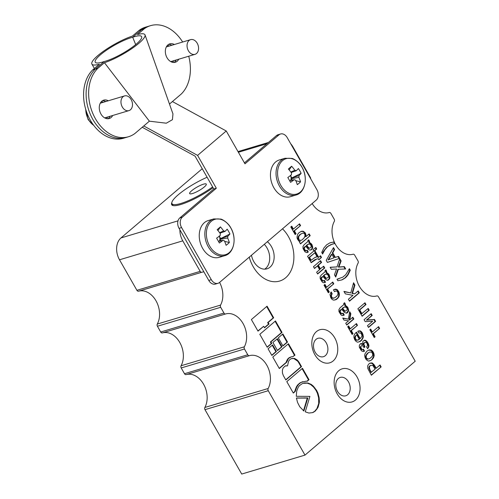 <?xml version="1.0" encoding="UTF-8"?>
<svg xmlns="http://www.w3.org/2000/svg" width="499" height="499" viewBox="0 0 499 499"><rect width="100%" height="100%" fill="white"/><g stroke="black" fill="none" stroke-linecap="round" stroke-linejoin="round"><path stroke-width="0.75" d="M203.467 184.181A9.568 2.002 -29.7 0 0 194.055 188.946A9.568 2.002 -29.7 0 0 189.657 193.6A9.568 2.002 -29.7 0 0 192.471 193.543A9.568 2.002 -29.7 0 0 201.883 188.784A9.568 2.002 -29.7 0 0 206.28 184.125A9.568 2.002 -29.7 0 0 203.467 184.181M207.104 177.251A29.903 6.256 -29.7 0 0 171.999 203.679A29.903 6.256 -29.7 0 0 180.788 203.492A29.903 6.256 -29.7 0 0 212.618 186.913M171.837 202.588A30.695 6.425 -29.7 0 0 171.681 204.721A30.695 6.425 -29.7 0 0 180.707 204.534A30.695 6.425 -29.7 0 0 213.079 187.73M249.251 257.141A30.695 22.255 73.3 0 0 253.193 266.672A30.695 22.255 73.3 0 0 285.696 277.725A30.695 22.255 73.3 0 0 288.459 236.632A30.695 22.255 73.3 0 0 282.503 228.816M251.465 255.251A15.344 11.128 73.3 0 0 253.81 261.619A15.344 11.128 73.3 0 0 267.034 268.811A15.344 11.128 73.3 0 0 271.444 246.6A15.344 11.128 73.3 0 0 267.37 241.709M314.875 354.727A17.265 12.519 73.3 0 0 333.164 360.939A17.265 12.519 73.3 0 0 334.717 337.829A17.265 12.519 73.3 0 0 316.435 331.61A17.265 12.519 73.3 0 0 314.875 354.727M315.187 352.2A9.593 6.955 73.3 0 0 323.452 356.691A9.593 6.955 73.3 0 0 326.209 342.813A9.593 6.955 73.3 0 0 317.944 338.316A9.593 6.955 73.3 0 0 315.187 352.2M337.181 393.83A17.265 12.519 73.3 0 0 355.469 400.042A17.265 12.519 73.3 0 0 357.022 376.932A17.265 12.519 73.3 0 0 338.74 370.72A17.265 12.519 73.3 0 0 337.181 393.83M337.492 391.303A9.593 6.955 73.3 0 0 345.757 395.794A9.593 6.955 73.3 0 0 348.514 381.916A9.593 6.955 73.3 0 0 340.249 377.419A9.593 6.955 73.3 0 0 337.492 391.303M135.691 44.598L132.684 37.244L141.56 29.684L132.684 37.244A24.938 5.221 -29.7 0 0 131.231 37.65A24.938 5.221 -29.7 0 0 106.699 50.062A24.938 5.221 -29.7 0 0 95.24 62.207A24.938 5.221 -29.7 0 0 102.576 62.051A24.938 5.221 -29.7 0 0 104.154 61.545L95.278 69.105A38.379 27.832 73.3 0 0 92.901 119.511A38.379 27.832 73.3 0 0 125.966 137.493A38.379 27.832 -106.7 0 1 90.687 115.15A38.379 27.832 -106.7 0 1 95.278 69.105L104.154 61.545A24.938 5.221 -29.7 0 0 105.607 61.146A24.938 5.221 -29.7 0 0 129.771 48.977A24.938 5.221 -29.7 0 0 141.679 36.764A24.938 5.221 -29.7 0 0 134.262 36.739A24.938 5.221 -29.7 0 0 132.684 37.244M174.001 62.469A9.6 6.961 73.3 0 0 176.241 59.967A9.6 6.961 -106.7 0 1 174.001 62.469M174.369 44.505A9.6 6.961 73.3 0 0 169.803 43.862A9.6 6.961 73.3 0 0 167.04 57.759A9.6 6.961 73.3 0 0 175.317 62.256A9.6 6.961 73.3 0 0 178.773 59.206M107.921 118.75A9.6 6.961 73.3 0 0 110.167 116.242A9.6 6.961 -106.7 0 1 107.921 118.75M108.289 100.786A9.6 6.961 73.3 0 0 103.73 100.137A9.6 6.961 73.3 0 0 100.966 114.034A9.6 6.961 73.3 0 0 109.237 118.537A9.6 6.961 73.3 0 0 112.693 115.487M143.768 125.96L149.376 121.182L104.441 62.699L97.804 68.351A38.379 27.832 73.3 0 0 95.434 118.75A38.379 27.832 73.3 0 0 128.499 136.738A38.379 27.832 73.3 0 0 134.948 133.47L143.768 125.96L197.598 155.389L216.323 188.223L213.79 188.978L195.065 156.143L142.24 127.264M201.827 272.254A20.334 14.745 -106.7 0 1 203.891 271.874L179.889 229.796A16.324 11.839 73.3 0 0 182.777 240.842L200.186 271.356A1.921 1.391 73.3 0 0 201.827 272.254L138.56 291.21A20.334 14.745 -106.7 0 1 155.981 300.766A20.334 14.745 -106.7 0 1 157.291 324.051A1.921 1.391 73.3 0 0 157.416 326.246L160.703 332.01A1.921 1.391 73.3 0 0 162.343 332.914A20.334 14.745 -106.7 0 1 179.771 342.47A20.334 14.745 -106.7 0 1 181.081 365.755A1.921 1.391 73.3 0 0 181.199 367.95L184.493 373.72A1.921 1.391 73.3 0 0 186.133 374.618A20.334 14.745 -106.7 0 1 203.561 384.174A20.334 14.745 -106.7 0 1 204.864 407.458A1.921 1.391 73.3 0 0 204.989 409.66L241.722 474.05L304.989 455.1L415.199 361.226L378.473 296.83A1.921 1.391 73.3 0 0 376.826 295.932A20.334 14.745 -106.7 0 1 359.405 286.376A20.334 14.745 -106.7 0 1 358.095 263.092A1.921 1.391 73.3 0 0 357.97 260.89L354.683 255.126A1.921 1.391 73.3 0 0 353.043 254.228A20.334 14.745 -106.7 0 1 334.96 243.443L330.968 244.61L327.575 246.681L324.905 249.781L322.597 253.997L321.73 252.482L323.882 247.991L326.552 244.89L329.945 242.82L334.143 241.909L334.636 242.776A20.334 14.745 -106.7 0 1 334.305 221.381A1.921 1.391 73.3 0 0 334.187 219.186L330.893 213.422A1.921 1.391 73.3 0 0 329.253 212.518A20.334 14.745 -106.7 0 1 312.168 203.548M219.585 282.409A20.334 14.745 -106.7 0 1 220.558 305.095A1.921 1.391 73.3 0 0 220.683 307.297L223.97 313.06A1.921 1.391 73.3 0 0 225.617 313.958A20.334 14.745 -106.7 0 1 243.044 323.52A20.334 14.745 -106.7 0 1 244.348 346.805A1.921 1.391 73.3 0 0 244.473 349.001L247.76 354.764A1.921 1.391 73.3 0 0 249.406 355.668A20.334 14.745 -106.7 0 1 266.828 365.224A20.334 14.745 -106.7 0 1 268.138 388.509A1.921 1.391 73.3 0 0 268.262 390.705L304.989 455.1M202.238 168.724L120.983 237.936A16.324 11.839 73.3 0 0 119.511 259.792L136.913 290.306A1.921 1.391 73.3 0 0 138.56 291.21M105.763 101.547A9.6 6.961 73.3 0 0 102.513 100.686A9.6 6.961 -106.7 0 1 105.763 101.547M310.734 178.854A1.921 1.391 73.3 0 0 310.397 177.482L292.994 146.968A16.324 11.839 73.3 0 0 290.705 143.737M335.309 257.322L332.789 252.906L334.598 249.519L333.494 247.585L326.215 260.347L327.4 262.412L339.632 258.345L338.534 256.411L334.798 257.472L332.284 253.055L332.789 252.906M336.544 268.973L334.48 274.83L335.74 277.039L338.372 269.26L345.695 268.967L344.36 266.628L338.877 266.984L341.129 260.971L339.794 258.625L337.037 266.915L330.151 267.239L331.33 269.317L336.544 268.973M337.867 280.769L342.058 279.858L345.358 277.862L346.774 276.452L348.127 274.687L350.273 270.196L349.406 268.68L345.751 274.656L342.857 277.126L337 279.247L337.867 280.769M352.98 295.358L348.408 299.25L349.512 301.184L359.305 292.838L358.207 290.905L354.752 293.849L352.5 293.306L354.901 285.11L353.566 282.771L350.766 292.938L343.923 291.385L345.339 293.867L352.98 295.358M361.95 313.752L359.748 309.891L365.998 304.565L364.975 302.768L357.877 308.812L362.131 316.266L369.223 310.222L368.2 308.432L361.444 313.908L359.236 310.041L359.748 309.891M372.709 321.194L367.482 325.647L368.505 327.438L375.597 321.393L374.493 319.466L366.89 319.99L372.21 315.462L371.187 313.671L364.095 319.709L365.199 321.643L372.709 321.194M373.358 333.756L379.608 328.436L378.585 326.639L372.335 331.966L370.682 329.072L369.84 329.783L374.25 337.511L375.092 336.794L373.358 333.756L372.853 333.912L379.608 328.436M294.416 230.85L300.573 225.604L299.556 223.814L293.393 229.06L291.747 226.166L290.811 226.958L295.14 234.549L296.075 233.75L294.416 230.85L293.911 231L300.573 225.604M300.492 243.924L310.197 235.659L309.174 233.863L305.999 236.57L305.438 233.158L303.442 231.361L301.964 231.193L299.331 232.409L297.71 234.199L296.992 237.069L297.31 238.846L298.913 241.167L300.211 241.497L299.469 242.134L300.492 243.924M307.278 250.236L305.918 250.779L304.683 249.581L304.253 248.097L305.7 246.25L308.725 249.619L309.667 250.049L311.538 249.687L312.73 247.641L312.043 244.741L310.821 243.325L309.461 242.639L309.467 241.198L308.681 239.819L307.846 240.537L307.958 241.46L304.128 244.722L302.949 246.543L303.074 248.695L305.051 251.926L307.116 252.631L308.301 252.032L307.278 250.236M318.861 259.842L321.487 257.403L320.545 255.75L318.674 257.341L314.819 250.579L316.69 248.989L315.823 247.473L313.035 249.637L313.821 251.016L307.571 256.343L311.189 262.686L316.715 259.012L318.231 258.744L318.861 259.842M320.445 268.949L318.318 265.225L321.587 262.443L320.564 260.646L313.472 266.684L314.495 268.481L317.483 265.942L319.61 269.666L316.622 272.211L317.645 274.001L324.737 267.963L323.714 266.167L319.94 269.104L317.813 265.374L318.318 265.225M324.431 280.313L323.078 280.856L321.836 279.652L321.412 278.174L322.934 276.471L325.878 279.696L327.774 280.338L329.546 278.829L329.883 277.718L329.203 274.818L327.974 273.396L326.614 272.716L326.627 271.275L325.841 269.897L324.999 270.614L325.192 271.674L321.362 274.937L320.109 276.621L320.227 278.773L322.211 282.004L323.302 282.708L325.535 282.247L324.431 280.313M327.625 289.071L333.781 283.825L332.758 282.035L326.602 287.281L324.955 284.386L324.019 285.178L328.348 292.763L329.278 291.965L327.625 289.071L327.119 289.22L333.781 283.825M334.492 291.628L336.033 290.929L337.068 291.279L337.792 292.308L338.029 293.948L336.825 296.206L334.598 297.891L332.471 298.059L331.754 297.036L331.405 295.695L332.159 293.618L331.217 291.959L329.989 294.435L330.818 297.834L332.203 299.525L333.656 300.13L336.245 299.562L337.923 298.134L338.996 296.612L339.382 294.847L339.027 292.283L337.262 289.682L335.546 289.096L333.469 289.832L334.492 291.628M343.162 313.147L341.803 313.69L340.567 312.486L340.137 311.008L341.659 309.299L344.609 312.536L346.499 313.172L347.504 312.736L348.695 310.69L347.928 307.652L346.705 306.236L345.345 305.55L345.352 304.109L344.566 302.731L343.73 303.442L343.917 304.509L340.093 307.771L338.915 309.592L338.952 311.607L340.942 314.838L342.033 315.543L344.26 315.081L343.162 313.147M348.539 320.876L345.738 323.258L346.761 325.049L353.853 319.011L352.83 317.221L349.656 319.921L350.859 313.771L349.68 311.7L348.389 319.154L342.744 318.013L343.93 320.084L348.539 320.876M351.315 330.6L357.471 325.354L356.448 323.564L350.292 328.81L348.639 325.909L347.709 326.708L352.113 334.43L353.043 333.638L351.315 330.6L350.809 330.75L357.471 325.354M358.725 332.895L360.908 333.083L362 335.234L361.632 336.781L360.184 338.621L356.486 332.141L354.982 333.625L353.972 335.509L353.934 337.386L354.745 339.775L356.13 341.466L357.658 342.214L360.259 341.428L361.756 340.156L363.147 337.742L363.328 336.351L362.411 333.039L361.276 331.542L360.01 330.781L357.783 331.242L358.725 332.895M367.601 348.701L368.674 347.179L368.948 345.713L368.455 343.88L366.534 341.004L365.268 340.237L364.301 340.243L362.804 341.516L362.785 344.404L361.002 343.455L359.791 344.491L359.268 345.763L359.417 347.479L361.476 350.847L363.272 351.57L364.538 351.109L363.434 349.181L362.611 349.68L361.918 349.443L360.677 347.017L361.376 345.813L362.455 345.508L364.07 347.616L365 346.817L363.783 343.961L364.482 342.751L365.742 342.289L366.516 342.663L367.301 344.042L367.464 345.545L366.578 346.911L367.601 348.701M371.044 360.328L373.495 357.827L374.194 355.394L373.807 353.261L372.628 351.19L371.119 350.011L369.011 349.961L366.908 351.14L364.969 353.816L364.682 355.494L365.068 357.627L366.247 359.698L368.437 361.108L371.044 360.328L372.628 358.974M371.362 375.229L381.161 366.884L380.057 364.95L376.234 368.212L374.094 364.7L372.098 362.916L369.884 363.16L368.487 364.351L367.682 365.861L367.769 368.443L371.362 375.229M263.69 326.29L264.557 327.806L269.03 323.994L268.169 322.473L273.67 317.782L267.059 306.193L251.384 319.547L257.995 331.136L263.69 326.29L257.889 330.949M259.804 334.305L267.202 347.279L271.774 343.381L270.907 341.865L282.016 332.403L275.479 320.951L259.804 334.305M278.305 337.823L282.952 345.963L287.524 342.065L282.883 333.925L278.305 337.823M272.897 342.426L277.538 350.572L282.016 346.755L277.45 338.752L272.897 342.426M268.069 348.795L271.849 355.419L276.421 351.527L272.641 344.903L268.069 348.795M292.695 356.723L294.996 355.169L288.466 343.717L272.791 357.072L279.321 368.524L286.601 362.324L288.534 358.419L291.46 356.748L292.695 356.723M299.013 362.205L297.223 360.041L295.277 358.825L294.341 358.394L291.516 358.544L289.863 359.542L288.609 361.226L287.505 365.861L285.21 365.967L283.139 367.931L282.372 370.227L282.446 373.034L283.332 375.56L285.852 379.976L301.533 366.622L299.013 362.205L298.508 362.361L297.703 361.195L298.209 361.045M306.093 381.186L307.234 381.236L309.006 379.727L302.475 368.274L286.794 381.629L293.331 393.081L295.196 391.49L296.83 386.819L298.676 384.224L301.084 382.371L306.093 381.186M307.777 397.996L296.425 398.027L297.535 402.406L299.712 406.704L303.822 410.995L307.652 398.508L307.777 397.996L307.272 398.146L307.871 397.915M316.647 390.443L313.079 385.895L311.07 384.324L307.821 382.995L304.477 382.97L302.232 383.656L299.369 385.683L298.202 387.286L296.724 391.01L296.275 396.306L309.91 396.381L305.263 411.818L308.875 413.047L312.779 412.598L315.162 411.176L318.063 407.271L319.385 402.051L319.142 397.747L317.95 393.224L316.647 390.443L316.135 390.598L315.256 389.289L315.761 389.139M334.43 243.549A20.334 14.745 -106.7 0 1 334.13 242.932L334.636 242.776M179.889 229.796L179.06 228.336A7.741 5.614 -106.7 0 1 179.752 217.976L213.79 188.978M216.323 188.223L182.285 217.215A7.741 5.614 -106.7 0 0 181.586 227.575L211.314 279.683A7.741 5.614 -106.7 0 0 217.976 283.313A7.741 5.614 -106.7 0 0 219.51 282.471L316.235 200.087A7.741 5.614 73.3 0 0 316.934 189.726L287.206 137.612A7.741 5.614 73.3 0 0 280.544 133.988L278.012 134.742A7.741 5.614 73.3 0 0 276.483 135.585L244.435 162.88M217.976 283.313L215.449 284.068A7.741 5.614 -106.7 0 1 208.782 280.444L203.891 271.874M280.544 133.988A7.741 5.614 73.3 0 0 279.01 134.83L244.972 163.822L226.247 130.988L172.417 101.559L169.479 104.06M226.247 130.988L197.598 155.389M149.376 121.182L166.31 123.197L172.436 119.685L172.96 113.903L145.028 34.893A28.774 6.019 -29.7 0 0 137.456 34.574L144.092 28.923L141.56 29.684A38.379 27.832 -106.7 0 1 148.016 26.416A38.379 27.832 73.3 0 0 141.56 29.684L139.034 30.439A38.379 27.832 -106.7 0 1 145.483 27.177L150.548 25.661A38.379 27.832 73.3 0 0 144.092 28.923M172.417 101.559L181.237 94.043A38.379 27.832 73.3 0 0 188.722 56.225M182.646 42.028A38.379 27.832 73.3 0 0 150.548 25.661M171.837 45.266A9.6 6.961 73.3 0 0 168.587 44.405A9.6 6.961 -106.7 0 1 171.837 45.266M97.804 68.351L92.745 69.866L99.382 64.215A28.774 6.019 -29.7 0 1 91.91 64.109A28.774 6.019 -29.7 0 1 104.54 50.499A28.774 6.019 -29.7 0 1 132.397 36.09L139.034 30.439M104.441 62.699A28.774 6.019 -29.7 0 0 131.879 48.578A28.774 6.019 -29.7 0 0 145.028 34.893M312.436 412.661L314.657 411.332L316.952 408.556L318.693 403.585L318.636 397.896L317.445 393.374L316.135 390.598M316.753 391.915L317.258 391.765M317.445 393.374L317.95 393.224M318.3 396.331L318.805 396.181M318.636 397.896L319.142 397.747M318.718 399.262L319.223 399.106M318.886 400.759L319.391 400.61M318.88 402.2L319.385 402.051M318.693 403.585L319.198 403.435M317.988 406.236L318.493 406.086M317.551 407.427L318.063 407.271M316.952 408.556L317.458 408.4M316.266 409.548L316.778 409.398M315.412 410.477L315.917 410.328M314.657 411.332L315.162 411.176M314.014 411.669L314.52 411.519M313.453 412.143L313.958 411.993M312.91 412.411L313.416 412.255M315.256 389.289L313.559 387.043L310.565 384.473L307.309 383.145L303.199 383.338M303.972 383.12L304.477 382.97M305.032 383.039L305.538 382.889M307.309 383.145L307.821 382.995M308.345 383.494L308.85 383.344M310.565 384.473L311.07 384.324M312.574 386.045L313.079 385.895M313.559 387.043L314.064 386.893M314.451 388.135L314.956 387.979M303.498 410.802L307.272 398.146M307.147 398.657L307.652 398.508M306.611 400.148L307.116 399.992M306.367 401.171L306.873 401.021M306.024 402.275L306.529 402.125M305.675 403.604L306.18 403.454M305.238 404.795L305.744 404.645M304.883 406.117L305.388 405.968M304.209 408.338L304.714 408.182M303.966 409.367L304.471 409.211M303.642 410.253L304.147 410.103M303.517 410.771L304.022 410.621M296.425 398.034L296.78 397.928M307.365 398.071L296.437 398.09M296.718 398.115L297.223 397.965M297.51 398.052L298.015 397.903M298.383 398.127L298.889 397.977M300.323 398.121L300.828 397.971M301.384 398.04L301.889 397.884M302.525 398.083L303.03 397.934M303.585 398.002L304.091 397.853M304.552 397.996L305.064 397.846M305.425 398.077L305.937 397.921M306.224 398.015L306.729 397.859M306.835 398.108L307.34 397.953M307.191 398.009L307.696 397.859M293.219 392.894L294.684 391.646L296.325 386.974L297.498 385.147L299.662 383.101L302.893 381.654M300.579 382.527L301.084 382.371M299.662 383.101L300.167 382.951M298.171 384.373L298.676 384.224M297.498 385.147L298.009 384.997M296.325 386.974L296.83 386.819M295.888 388.16L296.394 388.004M295.377 389.214L295.888 389.058M295.028 390.536L295.533 390.38M294.684 391.646L295.196 391.49M306.922 381.224L308.501 379.876L302.076 368.618M308.501 379.876L309.006 379.727M285.746 379.789L301.022 366.771L298.508 362.361M301.022 366.771L301.533 366.622M287.505 365.861L285.178 365.985M285.422 365.917L285.927 365.767M286.12 365.935L286.632 365.779M297.703 361.195L293.836 358.544L291.354 358.644M291.903 358.556L292.408 358.407M293.836 358.544L294.341 358.394M294.772 358.981L295.277 358.825M295.795 359.548L296.3 359.392M296.718 360.197L297.223 360.041M279.215 368.337L286.095 362.474L288.029 358.575L291.46 356.748M290.406 357.159L290.917 357.01M289.956 357.34L290.462 357.184M288.865 357.858L289.37 357.708M288.029 358.575L288.534 358.419M287.736 359.031L288.241 358.881M287.343 359.561L287.848 359.411M287.05 360.022L287.555 359.866M286.831 360.615L287.343 360.465M286.445 361.151L286.95 360.995M286.314 361.881L286.819 361.731M286.095 362.474L286.601 362.324M292.888 356.685L294.491 355.319L288.066 344.061M294.491 355.319L294.996 355.169M271.737 355.232L275.91 351.676L272.242 345.239M275.91 351.676L276.421 351.527M277.076 338.865L277.45 338.752M277.432 350.385L281.511 346.911L276.976 338.952M281.511 346.911L282.016 346.755M282.839 345.776L287.019 342.214L282.484 334.261M287.019 342.214L287.524 342.065M267.096 347.092L271.269 343.537L270.402 342.015L281.511 332.559L275.086 321.294M281.511 332.559L282.016 332.403M270.402 342.015L270.907 341.865M271.269 343.537L271.774 343.381M264.445 327.618L268.524 324.144L267.657 322.622L273.165 317.932L266.659 306.529M273.165 317.932L273.67 317.782M267.657 322.622L268.169 322.473M268.524 324.144L269.03 323.994M371.256 375.042L381.161 366.884M376.234 368.212L375.728 368.362L372.192 363.378L369.79 363.241M370.894 363.054L371.399 362.898M371.593 363.066L372.098 362.916M372.192 363.378L372.697 363.228M372.847 364.045L373.358 363.896M373.583 364.85L374.094 364.7M374.312 365.879L374.818 365.723M380.65 367.033L379.658 365.293M370.707 365.33L369.36 366.197L368.823 367.682L370.869 372.497L375.111 369.166L372.89 365.518L370.707 365.33L369.865 366.048L369.329 367.532L370.04 369.996L371.381 372.341M369.534 370.146L370.04 369.996M369.011 368.749L369.522 368.593M368.823 367.682L369.329 367.532M369.36 366.197L369.865 366.048M369.578 360.964L370.532 360.478M372.123 359.13L373.533 356.492L373.302 353.411L371.287 350.616L368.848 350.049M369.129 349.992L369.634 349.836M370.614 350.161L371.119 350.011M371.287 350.616L371.792 350.466M372.123 351.34L372.628 351.19M372.759 352.225L373.271 352.076M373.302 353.411L373.807 353.261M373.57 354.614L374.075 354.465M373.682 355.55L374.194 355.394M373.533 356.492L374.038 356.336M372.99 357.976L373.495 357.827M369.397 352.094L367.507 353.223L365.861 355.444L365.636 357.477L366.347 358.719L367.457 359.211L369.659 358.631L371.992 356.648L372.616 355.307L372.703 353.997L371.599 352.063L369.397 352.094L368.012 353.067L366.366 355.294L366.141 357.328L366.852 358.569L368.493 359.018M367.457 359.211L367.963 359.062M366.347 358.719L366.852 358.569M365.636 357.477L366.141 357.328M365.599 356.685L366.104 356.536M365.861 355.444L366.366 355.294M366.559 354.234L367.064 354.084M367.507 353.223L368.012 353.067M367.42 348.389L368.674 347.179M363.964 347.429L364.495 346.973L363.278 344.11L363.977 342.907L365.118 342.414M363.977 342.907L364.482 342.751M363.497 343.518L364.002 343.368M363.278 344.11L363.783 343.961M363.397 345.04L363.902 344.89M364.495 346.973L365 346.817M362.611 349.68L361.413 349.593L360.297 347.884L360.172 347.173L361.376 345.813M360.172 347.173L360.677 347.017M360.297 347.884L360.808 347.734M360.602 348.645L361.108 348.495M361.413 349.593L361.918 349.443M363.222 351.558L364.033 351.265L362.998 349.443M364.033 351.265L364.538 351.109M362.785 344.404L362.28 344.553L360.677 343.643M361.282 343.767L361.787 343.611M368.168 347.329L368.443 345.863L367.414 342.844L366.029 341.154L364.052 340.393M364.763 340.393L365.268 340.237M366.029 341.154L366.534 341.004M366.69 341.821L367.195 341.665M367.414 342.844L367.919 342.694M367.95 344.029L368.455 343.88M368.443 345.863L368.948 345.713M359.018 341.871L361.251 340.306L362.642 337.892L362.823 336.507L361.906 333.195L360.771 331.692L358.538 330.881M359.505 330.931L360.01 330.781M360.771 331.692L361.276 331.542M361.906 333.195L362.411 333.039M362.586 334.866L363.091 334.717M362.823 336.507L363.328 336.351M362.642 337.892L363.147 337.742M362.131 338.94L362.636 338.79M361.251 340.306L361.756 340.156M359.754 341.578L360.259 341.428M360.184 338.621L359.679 338.777L356.093 332.477M356.754 334.785L355.294 335.946L354.708 338.085L355.562 339.819L356.673 340.306L359.349 339.339L356.754 334.785L355.806 335.796L355.213 337.929L356.068 339.669L357.178 340.156L358.694 339.894M356.673 340.306L357.178 340.156M355.562 339.819L356.068 339.669M355.169 339.133L355.681 338.983M354.708 338.085L355.213 337.929M354.783 337L355.294 336.844M355.294 335.946L355.806 335.796M352.007 334.243L352.537 333.787L350.809 330.75M352.537 333.787L353.043 333.638M350.292 328.81L349.787 328.96L348.24 326.252M356.966 325.504L356.049 323.901M348.389 319.154L342.913 318.3M349.656 319.921L349.15 320.071L350.354 313.921L349.543 312.493M350.354 313.921L350.859 313.771M346.655 324.861L353.348 319.16L352.431 317.557M353.348 319.16L353.853 319.011M341.659 309.299L340.237 310.035L339.632 311.164L340.705 313.528L342.507 313.703M342.907 315.543L343.755 315.231L342.763 313.491M343.755 315.231L344.26 315.081M346.393 313.147L348.183 310.846L348.028 309.343L346.861 307.053L344.84 305.7L344.846 304.259L344.167 303.068M344.846 304.259L345.352 304.109M345.04 305.326L345.545 305.17M344.84 305.7L345.345 305.55M345.526 305.937L346.032 305.787M346.2 306.392L346.705 306.236M346.861 307.053L347.366 306.904M347.423 307.802L347.928 307.652M348.028 309.343L348.533 309.193M348.183 310.846L348.695 310.69M347.766 311.813L348.277 311.663M346.992 312.885L347.504 312.736M340.237 310.035L340.742 309.885M339.632 311.164L340.137 311.008M340.062 312.642L340.567 312.486M340.705 313.528L341.21 313.378M341.297 313.84L341.803 313.69M344.728 306.897L342.102 308.444L344.379 311.22L345.083 311.233L346.973 310.11L347.229 308.862L346.524 307.621L344.728 306.897L342.613 308.288L344.884 311.064L345.589 311.083M343.131 307.571L343.636 307.415M344.379 311.22L344.884 311.064M342.102 308.444L342.613 308.288M334.386 291.441L334.96 291.235M334.866 300.036L337.418 298.29L338.49 296.762L338.865 293.774L338.06 291.391L336.756 289.832L334.224 289.364M335.035 289.245L335.546 289.096M336.164 289.514L336.669 289.364M336.756 289.832L337.262 289.682M337.418 290.499L337.923 290.349M338.06 291.391L338.565 291.235M338.522 292.433L339.027 292.283M338.865 293.774L339.37 293.624M338.871 295.003L339.382 294.847M338.49 296.762L338.996 296.612M338.01 297.379L338.515 297.229M337.418 298.29L337.923 298.134M335.74 299.718L336.245 299.562M334.598 297.891L331.966 298.215L331.249 297.192L330.899 295.845L331.654 293.768L330.818 292.302M331.654 293.768L332.159 293.618M331.155 294.597L331.66 294.447M330.899 295.845L331.405 295.695M330.868 296.281L331.373 296.132M331.249 297.192L331.754 297.036M331.966 298.215L332.471 298.059M333.014 298.346L333.519 298.196M328.236 292.576L328.772 292.121L327.119 289.22M328.772 292.121L329.278 291.965M326.602 287.281L326.096 287.43L324.556 284.723M333.276 283.975L332.359 282.372M322.934 276.471L321.506 277.195L320.901 278.323L321.974 280.694L323.776 280.868M324.182 282.708L325.03 282.397L324.032 280.656M325.03 282.397L325.535 282.247M327.581 280.295L329.041 278.978L329.296 276.508L328.13 274.219L326.109 272.866L326.121 271.425L325.442 270.24M326.121 271.425L326.627 271.275M326.309 272.491L326.814 272.335M326.109 272.866L326.614 272.716M326.795 273.103L327.307 272.947M327.469 273.552L327.974 273.396M328.13 274.219L328.635 274.07M328.698 274.974L329.203 274.818M329.296 276.508L329.802 276.359M329.377 277.868L329.883 277.718M329.041 278.978L329.546 278.829M328.186 279.914L328.691 279.758M321.506 277.195L322.011 277.045M320.901 278.323L321.412 278.174M321.331 279.802L321.836 279.652M321.974 280.694L322.479 280.544M322.566 281.006L323.078 280.856M325.997 274.063L323.377 275.604L325.647 278.386L326.352 278.398L328.248 277.276L328.504 276.028L327.799 274.787L325.997 274.063L323.882 275.454L326.153 278.23L326.857 278.249M324.4 274.731L324.905 274.581M325.647 278.386L326.153 278.23M323.377 275.604L323.882 275.454M317.539 273.814L324.231 268.119L323.315 266.51M324.231 268.119L324.737 267.963M314.389 268.294L317.483 265.942M317.813 265.374L321.082 262.593L320.165 260.989M321.082 262.593L321.587 262.443M318.742 259.636L321.487 257.403M311.083 262.499L314.857 259.698L316.715 259.012M314.857 259.698L315.362 259.549M313.559 260.597L314.071 260.441M311.894 261.807L312.399 261.651M318.674 257.341L318.169 257.49L314.314 250.735L316.185 249.144L315.412 247.791M316.185 249.144L316.69 248.989M314.314 250.735L314.819 250.579M320.982 257.559L320.146 256.087M315.755 257.091L317.127 256.81L314.844 252.812L309.53 257.341L311.183 260.241L314.788 257.571L317.127 256.81M314.844 252.812L309.024 257.49L310.671 260.391L311.183 260.241M309.024 257.49L309.53 257.341M305.7 246.25L304.353 247.117L303.748 248.246L304.82 250.617L306.548 250.654M306.947 252.613L307.796 252.182L306.829 250.492M307.796 252.182L308.301 252.032M310.403 250.111L311.887 248.901L312.143 246.431L310.896 244.005L308.956 242.788L308.962 241.348L308.282 240.162M308.962 241.348L309.467 241.198M309.155 242.414L309.661 242.258M308.956 242.788L309.461 242.639M309.642 243.025L310.147 242.876M310.316 243.475L310.821 243.325M310.896 244.005L311.407 243.855M311.538 244.897L312.043 244.741M312.143 246.431L312.648 246.281M312.224 247.791L312.73 247.641M311.887 248.901L312.393 248.752M311.033 249.837L311.538 249.687M304.353 247.117L304.858 246.968M303.748 248.246L304.253 248.097M304.178 249.731L304.683 249.581M304.82 250.617L305.326 250.467M305.413 250.928L305.918 250.779M308.844 243.986L306.218 245.527L308.413 248.171L309.199 248.321L310.534 247.672L311.307 246.6L310.565 244.572L308.844 243.986L306.723 245.377L308.925 248.015L309.704 248.171M307.247 244.653L307.752 244.504M308.413 248.171L308.925 248.015M307.602 247.223L308.108 247.074M306.218 245.527L306.723 245.377M300.386 243.737L310.197 235.659M305.999 236.57L305.494 236.719L305.313 234.212L304.365 232.553L302.937 231.517L300.916 231.43M301.452 231.343L301.964 231.193M302.157 231.355L302.662 231.205M302.937 231.517L303.442 231.361M304.365 232.553L304.87 232.403M304.933 233.307L305.438 233.158M305.313 234.212L305.818 234.056M305.513 235.06L306.018 234.904M305.631 235.99L306.137 235.834M309.692 235.809L308.775 234.206M302.438 233.245L299.924 234.493L298.09 236.875L297.972 238.616L298.92 240.269L301.078 240.35L302.263 239.751L304.533 237.405L305.057 234.917L304.427 233.813L303.498 233.164L302.438 233.245L300.429 234.343L298.602 236.726L298.864 239.37L299.425 240.119L301.078 240.35M299.874 240.481L300.379 240.331M298.92 240.269L299.425 240.119M298.352 239.52L298.864 239.37M297.972 238.616L298.477 238.466M298.09 236.875L298.602 236.726M298.489 236.121L299.001 235.971M299.924 234.493L300.429 234.343M300.654 234.075L301.159 233.925M295.034 234.362L295.564 233.906L293.911 231M295.564 233.906L296.075 233.75M293.393 229.06L292.888 229.209L291.347 226.502M300.067 225.754L299.157 224.157M374.138 337.324L374.581 336.944L372.853 333.912M374.581 336.944L375.092 336.794M372.335 331.966L371.83 332.116L370.283 329.409M379.103 328.585L378.186 326.982M368.393 327.25L375.092 321.549L373.988 319.616L366.385 320.146L371.705 315.611L370.788 314.008M371.705 315.611L372.21 315.462M366.385 320.146L366.89 319.99M373.988 319.616L374.493 319.466M375.092 321.549L375.597 321.393M362.024 316.073L368.717 310.372L367.8 308.769M368.717 310.372L369.223 310.222M359.236 310.041L365.493 304.721L364.576 303.111M365.493 304.721L365.998 304.565M350.766 292.938L344.098 291.69M354.752 293.849L351.995 293.462L354.396 285.266L353.373 283.469M354.396 285.266L354.901 285.11M351.995 293.462L352.5 293.306M349.4 300.991L358.8 292.988L357.808 291.248M358.8 292.988L359.305 292.838M339.052 278.723L337.012 279.265M341.64 279.964L344.853 278.018L347.622 274.843L349.768 270.346L349.119 269.211M349.768 270.346L350.273 270.196M348.639 272.741L349.144 272.591M347.622 274.843L348.127 274.687M346.269 276.602L346.774 276.452M344.853 278.018L345.358 277.862M343.374 279.066L343.88 278.916M337.037 266.915L330.219 267.364M345.115 268.992L343.848 266.778L338.372 267.133L340.624 261.12L339.576 259.28M340.624 261.12L341.129 260.971M338.372 267.133L338.877 266.984M343.848 266.778L344.36 266.628M335.453 276.54L337.867 269.41L338.372 269.26M327.388 262.399L339.127 258.494L338.023 256.567L334.798 257.472M338.023 256.567L338.534 256.411M339.127 258.494L339.632 258.345M332.284 253.055L334.093 249.668L333.201 248.103M334.093 249.668L334.598 249.519M331.904 254.272L331.398 254.421L328.03 259.954L333.95 257.858L331.904 254.272L328.535 259.804M322.354 253.567L323.127 251.833L323.633 251.683M334.13 242.932L333.638 242.065L329.82 242.888M331.405 242.526L331.91 242.377M333.638 242.065L334.143 241.909M323.127 251.833L327.07 246.837L332.777 243.892M330.463 244.766L330.968 244.61M328.641 245.701L329.147 245.552M327.07 246.837L327.575 246.681M325.747 248.165L326.252 248.015M324.4 249.93L324.905 249.781M107.634 117.003A9.6 6.961 -106.7 0 1 106.505 118.606M173.708 60.722A9.6 6.961 -106.7 0 1 172.579 62.325M128.499 136.738L123.434 138.254A38.379 27.832 -106.7 0 1 88.155 115.905A38.379 27.832 -106.7 0 1 92.745 69.866M101.403 101.584A9.6 6.961 -106.7 0 1 103.231 102.301M167.477 45.303A9.6 6.961 -106.7 0 1 169.304 46.02M219.13 241.304A4.266 3.094 73.3 0 0 219.866 239.377A4.266 3.094 73.3 0 0 219.897 238.915A4.266 3.094 73.3 0 0 219.373 236.414A4.266 3.094 73.3 0 0 219.286 236.233M211.283 221.338A18.451 13.379 73.3 0 0 209.624 246.032A18.451 13.379 73.3 0 0 229.16 252.675A18.451 13.379 73.3 0 0 230.819 227.981A18.451 13.379 73.3 0 0 211.283 221.338M213.747 218.924L208.152 220.595A19.18 13.91 73.3 0 0 202.638 248.359A19.18 13.91 73.3 0 0 219.161 257.347L224.756 255.675C233.806 253.511 237.187 238.36 230.812 227.9C228.392 222.897 222.23 219.18 220.77 219.08L213.747 218.924A19.18 13.91 73.3 0 0 208.226 246.681A19.18 13.91 73.3 0 0 224.756 255.675M219.622 232.696L223.627 230.943A5.04 3.655 73.3 0 1 225.03 231.417A30.558 6.393 150.3 0 0 227.176 229.178A30.32 27.613 32.1 0 1 229.927 234L219.897 238.915L227.781 236.245A5.04 3.655 73.3 0 1 227.663 238.023A30.558 20.047 -130.4 0 1 229.353 242.52A30.32 15.488 170.7 0 1 227.831 243.936A30.32 15.488 170.7 0 1 226.091 245.302A30.558 20.047 49.6 0 0 224.4 240.799A5.04 3.655 73.3 0 1 222.991 240.318L218.506 241.46M223.627 230.943A30.558 20.047 -130.4 0 0 220.439 226.889A30.32 4.129 -47.3 0 0 218.855 228.205A30.32 4.129 -47.3 0 0 217.177 229.665A30.558 20.047 49.6 0 1 220.365 233.719A5.04 3.655 73.3 0 0 220.24 235.497A30.558 6.393 150.3 0 1 216.603 238.185A30.32 7.99 -123.1 0 1 219.354 243.007A30.558 6.393 -29.7 0 0 222.991 240.318M227.781 236.245A30.558 6.393 -29.7 0 0 229.927 234M220.439 226.889L217.957 230.575M227.663 238.023L219.866 239.377L220.377 240.269L221.793 240.624M229.353 242.52L224.637 241.341M219.18 241.291L220.377 240.269M220.502 238.403L219.192 235.958M225.03 231.417L219.947 233.139M290.331 180.657A4.266 3.094 73.3 0 0 291.073 178.729A4.266 3.094 73.3 0 0 291.104 178.268A4.266 3.094 73.3 0 0 290.574 175.767A4.266 3.094 73.3 0 0 290.487 175.586M282.484 160.69A18.451 13.379 73.3 0 0 280.825 185.385A18.451 13.379 73.3 0 0 300.361 192.028A18.451 13.379 73.3 0 0 302.026 167.333A18.451 13.379 73.3 0 0 282.484 160.69M284.948 158.277L279.359 159.948A19.18 13.91 73.3 0 0 273.839 187.711A19.18 13.91 73.3 0 0 290.362 196.7L295.957 195.028C305.008 192.863 308.388 177.713 302.014 167.252C299.593 162.25 293.437 158.532 291.971 158.433L284.948 158.277A19.18 13.91 73.3 0 0 279.434 186.04A19.18 13.91 73.3 0 0 295.957 195.028M290.83 172.049L294.828 170.296A5.04 3.655 73.3 0 1 296.231 170.77A30.558 6.393 150.3 0 0 298.377 168.531A30.32 27.613 32.1 0 1 301.128 173.353L291.104 178.268L298.982 175.598A5.04 3.655 73.3 0 1 298.864 177.376A30.558 20.047 -130.4 0 1 300.554 181.873A30.32 15.488 170.7 0 1 299.032 183.289A30.32 15.488 170.7 0 1 297.292 184.655A30.558 20.047 49.6 0 0 295.601 180.151A5.04 3.655 73.3 0 1 294.198 179.671L289.707 180.813M294.828 170.296A30.558 20.047 -130.4 0 0 291.641 166.242A30.32 4.129 -47.3 0 0 290.056 167.558A30.32 4.129 -47.3 0 0 288.378 169.018A30.558 20.047 49.6 0 1 291.566 173.072A5.04 3.655 73.3 0 0 291.447 174.85A30.558 6.393 150.3 0 1 287.804 177.538A30.32 7.99 -123.1 0 1 290.555 182.36A30.558 6.393 -29.7 0 0 294.198 179.671M298.982 175.598A30.558 6.393 -29.7 0 0 301.128 173.353M291.641 166.242L289.158 169.928M298.864 177.376L291.073 178.729L291.578 179.621L293 179.977M300.554 181.873L295.838 180.694M290.381 180.644L291.578 179.621M291.709 177.756L290.399 175.311M296.231 170.77L291.154 172.492M131.137 99.519A7.672 5.564 -106.7 0 1 128.935 110.622A7.672 5.564 -106.7 0 1 122.324 107.029A7.672 5.564 -106.7 0 1 124.532 95.92A7.672 5.564 -106.7 0 1 131.137 99.519M197.217 43.238A7.672 5.564 -106.7 0 1 195.009 54.341A7.672 5.564 -106.7 0 1 188.397 50.748A7.672 5.564 -106.7 0 1 190.606 39.646A7.672 5.564 -106.7 0 1 197.217 43.238M264.302 244.317A15.344 11.128 -106.7 0 1 264.707 269.154M162.343 332.914L225.617 313.958M186.133 374.618L249.406 355.668M204.989 409.66L268.262 390.705M204.864 407.458L268.138 388.509M184.493 373.72L247.76 354.764M181.199 367.95L244.473 349.001M181.081 365.755L244.348 346.805M160.703 332.01L223.97 313.06M157.416 326.246L220.683 307.297M157.291 324.051L220.558 305.095M136.913 290.306L200.186 271.356M119.511 259.792L182.777 240.842M120.983 237.936L178 220.857M238.385 152.27L266.934 143.718M211.314 279.683L208.782 280.444M181.586 227.575L179.06 228.336M279.01 134.83L276.483 135.585M182.285 217.215L179.752 217.976M317.875 394.852L318.381 394.703M318.337 404.907L318.849 404.758M306.168 383.089L306.673 382.939M309.455 383.981L309.96 383.831M311.569 385.259L312.075 385.109M306.929 399.25L307.434 399.1M304.546 407.228L305.051 407.078M299.356 398.127L299.862 397.971M301.483 382.165L301.989 382.009M296.911 386.058L297.416 385.908M292.869 358.55L293.375 358.394M289.414 357.602L289.919 357.446M343.487 310.135L343.992 309.985M324.755 277.301L325.261 277.151M298.003 238.179L298.508 238.023M100.617 102.588A8.439 6.119 -106.7 0 1 101.665 102.769M93.65 125.268A15.344 11.128 -106.7 0 1 88.504 119.592A15.344 11.128 -106.7 0 1 85.791 109.568M106.069 117.471A8.439 6.119 -106.7 0 1 105.289 118.201M166.691 46.313A8.439 6.119 -106.7 0 1 167.739 46.494M172.143 61.19A8.439 6.119 -106.7 0 1 171.369 61.92M237.992 151.584L268.393 142.477M171.999 203.679L173.084 205.588M94.392 68.463L91.91 64.109M93.974 125.698L88.098 119.598L85.485 108.508M128.935 110.622L104.678 117.889M124.532 95.92L100.274 103.187M195.009 54.341L170.752 61.608M190.606 39.646L166.348 46.906"/></g></svg>

